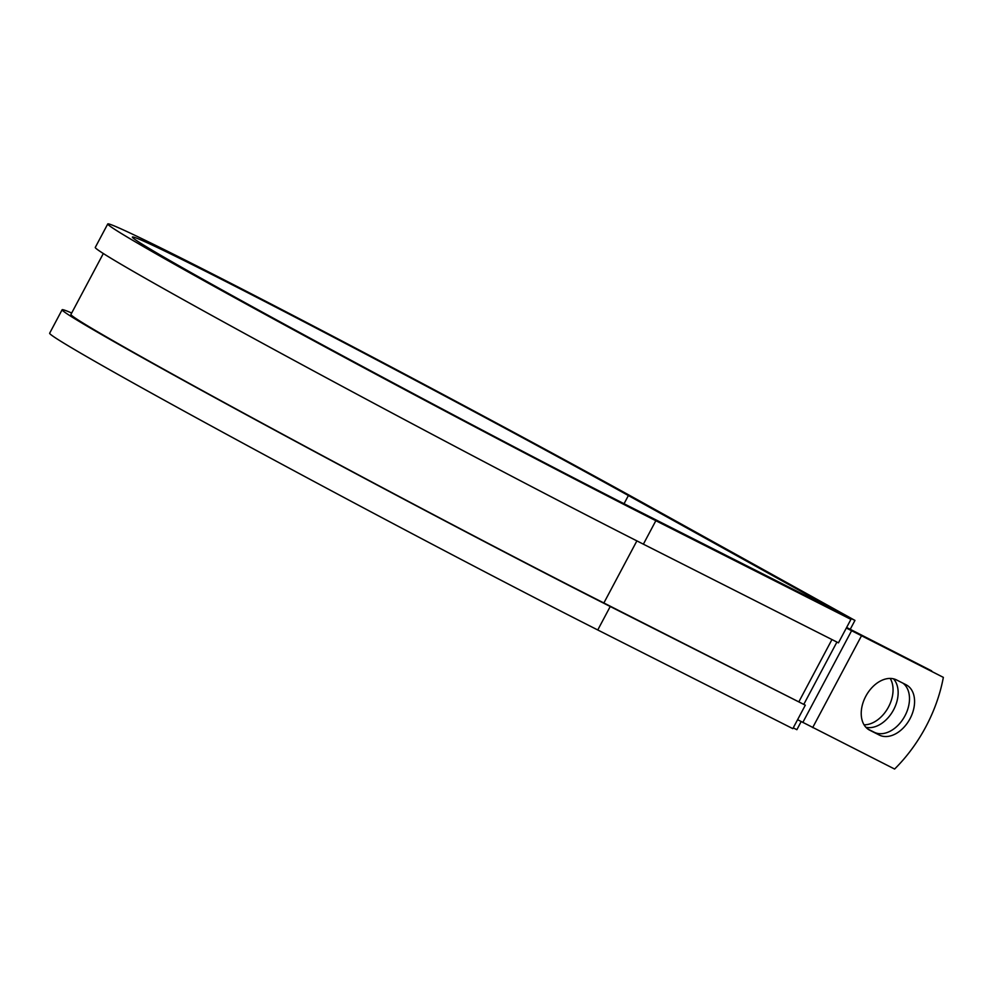 <?xml version="1.0" encoding="UTF-8"?>
<svg xmlns="http://www.w3.org/2000/svg" width="993" height="993" viewBox="0 0 993 993"><rect width="100%" height="100%" fill="white"/><g stroke="black" fill="none" stroke-linecap="round" stroke-linejoin="round"><path stroke-width="1.49" d="M910.035 718.684A28.499 19.463 119 0 0 906.485 684.984A28.499 19.463 119 0 0 906.038 684.736L896.518 679.92A28.499 19.463 119 0 0 865.946 695.969A28.499 19.463 119 0 0 869.309 729.992A28.499 19.463 119 0 0 869.769 730.227L879.289 735.056A28.499 19.463 119 0 0 910.035 718.684M867.696 728.936L874.188 732.226A28.499 19.463 119 0 0 904.946 715.854A28.499 19.463 119 0 0 903.009 683.209M890.212 678.43A28.499 19.463 -61 0 1 888.512 706.979A28.499 19.463 -61 0 1 864.059 724.828M893.501 678.827A28.499 19.463 -61 0 1 893.601 709.796A28.499 19.463 -61 0 1 865.871 727.261M931.62 671.194A124.609 85.113 119 0 0 931.682 670.896L846.557 627.601M931.682 670.896L846.632 627.464M797.59 719.689L894.606 769.041A124.609 85.113 -61 0 0 943.35 677.375L846.408 627.886M846.334 628.023L943.35 677.375M636.885 540.887L603.868 602.974A350.244 6.678 -152 0 1 263.691 423.974A350.244 6.678 -152 0 1 70.925 314.446L103.322 253.525M603.868 602.974L805.311 705.179L792.824 728.651L597.761 629.972A360.211 6.877 -152 0 1 247.902 445.882A360.211 6.877 -152 0 1 49.65 333.226L62.125 309.754A360.211 6.877 -152 0 1 71.682 313.018M624.051 503.724L628.395 495.544A332.295 6.343 -152 0 0 311.74 325.828A332.295 6.343 -152 0 0 132.392 237.066A332.295 6.343 -152 0 0 315.277 340.984A332.295 6.343 -152 0 0 638.027 510.812L833.102 609.491L850.927 619.384L655.852 520.704A360.211 6.877 -152 0 1 306.005 336.602A360.211 6.877 -152 0 1 107.753 223.959A360.211 6.877 -152 0 1 302.157 320.18A360.211 6.877 -152 0 1 645.413 504.159L854.961 620.414L850.194 629.376M837.794 612.098L854.961 620.414M628.395 495.544L837.943 611.812M801.165 721.588L796.87 729.694L793.246 727.857M655.852 520.704L643.377 544.176A360.211 6.877 -152 0 1 293.518 360.074A360.211 6.877 -152 0 1 95.278 247.418L107.753 223.959M805.311 705.179L610.236 606.512A360.211 6.877 -152 0 1 260.377 422.41A360.211 6.877 -152 0 1 62.125 309.754M643.377 544.176L838.452 642.843L850.927 619.384M861.415 635.93L812.671 727.596M831.948 639.554L798.943 701.654M836.913 642.074L803.796 704.347M851.56 630.791L802.816 722.47M868.875 729.743L869.769 730.227M874.188 732.226L879.289 735.056M610.236 606.512L597.761 629.972"/></g></svg>
